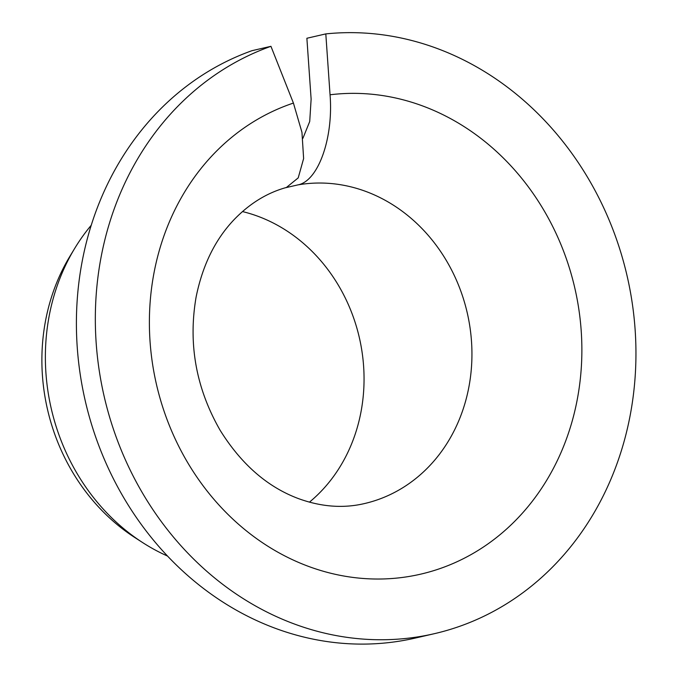 <?xml version="1.0" encoding="UTF-8"?>
<svg xmlns="http://www.w3.org/2000/svg" width="678" height="678" viewBox="0 0 678 678"><rect width="100%" height="100%" fill="white"/><g stroke="black" fill="none" stroke-linecap="round" stroke-linejoin="round"><path stroke-width="1.02" d="M297.871 184.899C318.236 181.229 333.576 138.109 330.05 94.784A244.25 214.655 -103 0 1 572.232 420.945A244.25 214.655 -103 0 1 215.875 501.567A244.25 214.655 -103 0 1 293.421 103.073L301.956 132.346L303.625 158.542L298.21 177.89L286.438 187.459C267.191 192.764 249.835 203.4 234.368 219.35C215.333 239.207 202.586 265.098 196.112 297.023C188.052 343.856 196.061 388.282 220.147 430.301C241.317 464.269 267.471 487.05 298.608 498.661C321.321 506.89 343.238 508.534 364.349 503.593A162.839 143.1 -103 0 0 468.057 316.558A162.839 143.1 -103 0 0 297.871 184.899L285.167 187.823M302.905 138.312L309.719 121.489L311.126 99.141L306.88 38.265L325.804 33.9L330.05 94.784M242.461 211.57A162.839 143.1 -103 0 1 359.34 337.644A162.839 143.1 -103 0 1 309.422 502.161M325.804 33.9A305.312 268.319 -103 0 1 630.438 292.167A305.312 268.319 -103 0 1 434.2 633.718L415.267 638.074A305.312 268.319 -103 0 1 89.064 415.826A305.312 268.319 -103 0 1 252.013 50.672L270.937 46.316L293.421 103.073M434.2 633.718A305.312 268.319 -103 0 1 107.988 411.461A305.312 268.319 -103 0 1 270.937 46.316M167.5 556.045A203.544 178.882 -103 0 1 142.634 542.578A203.544 178.882 -103 0 1 74.809 248.216A203.544 178.882 -103 0 1 91.267 225.215M142.634 542.578L134.905 537.586A194.654 171.068 -103 0 1 70.037 256.081L74.809 248.216"/></g></svg>
